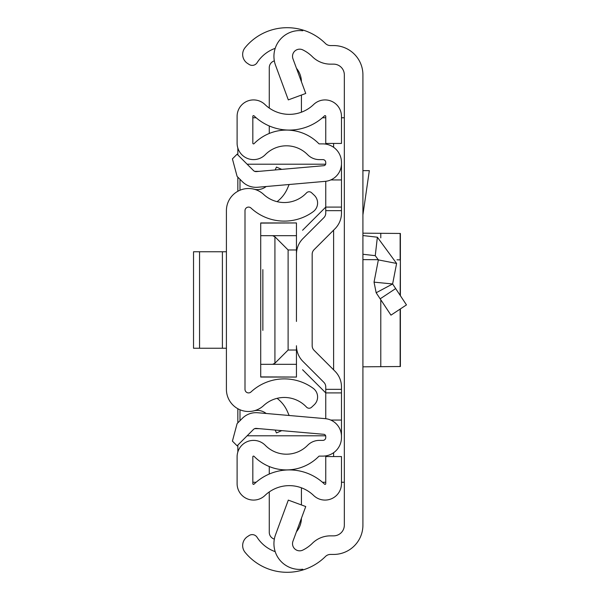 <?xml version="1.0" encoding="UTF-8"?>
<svg xmlns="http://www.w3.org/2000/svg" width="600" height="600" viewBox="0 0 600 600"><rect width="100%" height="100%" fill="white"/><g stroke="black" fill="none" stroke-linecap="round" stroke-linejoin="round"><path stroke-width="0.9" d="M362.918 74.865L362.918 525.135A29.303 29.303 0 0 1 333.615 554.438L330.472 554.438A7.147 7.147 0 0 0 325.433 556.515A54.315 54.315 0 0 1 302.79 570L302.79 569.227A25.733 25.733 0 0 1 275.52 534.787L288.308 500.115L305.745 506.543L292.957 541.215A7.147 7.147 0 0 0 302.79 550.11A35.737 35.737 0 0 0 312.337 543.33A25.733 25.733 0 0 1 330.472 535.852L333.615 535.852A10.717 10.717 0 0 0 344.332 525.135L344.332 74.865A10.717 10.717 0 0 0 333.615 64.148L330.472 64.148A25.733 25.733 0 0 1 312.337 56.67A35.737 35.737 0 0 0 302.79 49.89A7.147 7.147 0 0 0 292.957 58.785L305.745 93.457L288.308 99.885L275.52 65.213A25.733 25.733 0 0 1 302.79 30.773L302.79 30A54.315 54.315 0 0 1 325.433 43.485A7.147 7.147 0 0 0 330.472 45.562L333.615 45.562A29.303 29.303 0 0 1 362.918 74.865M275.205 48.338A35.737 35.737 0 0 0 257.153 62.588L257.04 62.767A5.715 5.715 0 0 1 249.127 64.463L247.553 63.435A10.717 10.717 0 0 1 245.077 47.662A54.315 54.315 0 0 1 302.79 30L302.79 30.773M302.79 569.227L302.79 570A54.315 54.315 0 0 1 245.077 552.338A10.717 10.717 0 0 1 247.553 536.565L249.127 535.537A5.715 5.715 0 0 1 257.04 537.232L257.153 537.412A35.737 35.737 0 0 0 275.205 551.662M344.332 117.75L341.475 117.75M341.475 482.25L344.332 482.25M252.825 117.75L256.14 117.75M322.447 117.75L325.755 117.75M325.755 482.25L322.447 482.25M256.14 482.25L252.825 482.25M237.847 451.95L237.847 445.08M237.847 422.842L237.847 408.728M237.847 191.273L237.847 177.157M237.847 154.92L237.847 148.05M362.918 254.257L375.263 255.667L378.36 259.905L374.04 282.142L376.155 292.763L374.04 282.142L392.618 283.972L376.155 292.763L390.967 315.15L406.47 304.897L395.662 288.57L380.168 298.83M362.918 235.553L377.37 237.21L396.607 263.445L378.36 259.905M396.607 263.445L392.618 283.972L395.662 288.57M362.918 170.64L369.33 170.64L362.918 214.86M362.918 233.175L400.388 233.46L400.388 295.71L400.388 259.897L397.005 259.8M400.388 366.54L400.388 308.918L400.35 366.532M362.918 259.62L378.397 259.702M362.918 366.825L400.147 366.517L400.147 309.075M400.147 295.35L400.388 259.897M226.41 210.667L226.41 389.332A22.155 22.155 0 0 0 263.64 405.577A30.375 30.375 0 0 1 306.502 407.107A3.57 3.57 0 0 0 311.55 407.28L314.19 404.812A10.717 10.717 0 0 0 313.207 388.327A48.96 48.96 0 0 0 250.995 391.957A3.57 3.57 0 0 1 244.995 389.332L244.995 210.667A3.57 3.57 0 0 1 250.995 208.042A48.96 48.96 0 0 0 313.207 211.673A10.717 10.717 0 0 0 314.19 195.188L311.55 192.72A3.57 3.57 0 0 0 306.502 192.892A30.375 30.375 0 0 1 263.64 194.423A22.155 22.155 0 0 0 226.41 210.667M275.197 430.058L276.442 432.93L281.767 430.627M277.08 398.332A33.473 33.473 0 0 1 287.475 411.638L289.14 415.493M266.168 413.482A14.295 14.295 0 0 0 254.572 410.662M275.197 169.942L276.442 167.07L281.767 169.373M266.168 186.517A14.295 14.295 0 0 1 254.572 189.337M289.14 184.507L287.475 188.363A33.473 33.473 0 0 1 277.08 201.667M193.53 251.76L199.553 251.76L199.553 348.24L193.53 348.24L193.53 251.76M226.41 348.24L222.397 348.24L222.397 251.76L199.553 251.76M222.397 251.76L226.41 251.76M222.397 348.24L199.553 348.24M341.475 392.91L325.755 392.91L325.755 418.702L325.755 386.888A6.435 6.435 0 0 0 323.873 382.335L302.94 361.41A22.155 22.155 0 0 1 296.452 345.743L296.452 377.048L260.715 376.905L260.715 235.68L272.625 235.68L274.92 236.775L288.112 249.968L296.452 249.968L296.452 278.558L296.452 254.257A22.155 22.155 0 0 1 302.94 238.59L323.873 217.665A6.435 6.435 0 0 0 325.755 213.112L325.755 181.297L325.755 207.09L341.475 207.09L341.475 213.112A22.155 22.155 0 0 1 334.987 228.78L314.055 249.712A6.435 6.435 0 0 0 312.173 254.257L312.173 345.743A6.435 6.435 0 0 0 314.055 350.288A6.435 6.435 0 0 1 312.173 345.743A6.435 6.435 0 0 0 314.055 350.288L334.987 371.22A22.155 22.155 0 0 1 341.475 386.888L341.475 437.528A18.585 18.585 0 0 1 322.897 456.112L319.35 456.112A0.712 0.712 0 0 0 318.84 456.322A45.383 45.383 0 0 1 254.055 456.322A0.712 0.712 0 0 0 252.825 456.825L252.825 483.653A0.712 0.712 0 0 0 254.04 484.162A50.745 50.745 0 0 1 324.54 484.162A0.712 0.712 0 0 0 325.755 483.653L325.755 456.555L341.475 456.555L341.475 483.653A16.44 16.44 0 0 1 313.62 495.472A35.017 35.017 0 0 0 264.96 495.472A16.44 16.44 0 0 1 237.105 483.653L237.105 456.825A16.44 16.44 0 0 1 265.275 445.312A29.662 29.662 0 0 0 307.612 445.312A16.44 16.44 0 0 1 319.35 440.385L322.897 440.385A2.857 2.857 0 0 0 325.755 437.528L325.755 436.44A2.145 2.145 0 0 0 323.798 434.31L256.327 428.408A3.57 3.57 0 0 0 253.493 429.435L237.112 445.815L232.41 441.12L237.112 423.577L242.37 418.32A19.297 19.297 0 0 1 257.7 412.74L325.17 418.643A17.865 17.865 0 0 1 341.475 436.44M296.452 321.442L296.452 278.558M341.475 163.56L341.475 162.472A18.585 18.585 0 0 0 322.897 143.887L319.35 143.887A0.712 0.712 0 0 1 318.84 143.678A45.383 45.383 0 0 0 254.055 143.678A0.712 0.712 0 0 1 252.825 143.175L252.825 116.347A0.712 0.712 0 0 1 254.04 115.837A50.745 50.745 0 0 0 324.54 115.837A0.712 0.712 0 0 1 325.755 116.347L325.755 143.445L341.475 143.445L341.475 116.347A16.44 16.44 0 0 0 313.62 104.528A35.017 35.017 0 0 1 264.96 104.528A16.44 16.44 0 0 0 237.105 116.347L237.105 143.175A16.44 16.44 0 0 0 265.275 154.688A29.662 29.662 0 0 1 307.612 154.688A16.44 16.44 0 0 0 319.35 159.615L322.897 159.615A2.857 2.857 0 0 1 325.755 162.472L325.755 163.56A2.145 2.145 0 0 1 323.798 165.69L256.327 171.593A3.57 3.57 0 0 1 253.493 170.565L237.112 154.185L232.41 158.88L237.112 176.422L242.37 181.68A19.297 19.297 0 0 0 257.7 187.26L325.17 181.358A17.865 17.865 0 0 0 341.475 163.56L341.475 207.09M323.873 217.665A6.435 6.435 0 0 0 325.755 213.112A6.435 6.435 0 0 1 323.873 217.665M325.755 386.888A6.435 6.435 0 0 0 323.873 382.335L302.94 361.41L323.873 382.335M274.343 60.877A7.147 7.147 0 0 0 269.265 67.725L269.265 108.067A35.017 35.017 0 0 0 301.425 112.185L301.425 95.047M330.765 179.933L341.475 179.933M330.765 420.067L341.475 420.067M269.265 474.037L269.265 466.545M274.343 539.123A7.147 7.147 0 0 1 269.265 532.275L269.265 491.933M301.425 518.25A21.442 21.442 0 0 1 296.468 531.705M301.425 487.815L301.425 504.952M269.265 133.455L269.265 125.962M296.468 68.295A21.442 21.442 0 0 1 301.425 81.75M262.86 330.375L262.86 269.625M247.132 435.795L325.65 435.795M325.65 164.205L247.132 164.205M239.993 179.295L239.993 190.238M239.993 409.763L239.993 420.705M325.755 392.91L302.58 369.735M302.58 230.265L325.755 207.09M260.715 235.68L260.715 223.095L296.452 222.952L296.452 249.968M260.715 364.32L296.452 364.32M296.452 350.032L288.112 350.032L274.92 363.225L274.92 236.775M272.625 364.32L274.92 363.225M296.452 235.68L272.625 235.68M333.615 143.445L333.615 147.292M333.615 230.153L333.615 369.847M333.615 452.707L333.615 456.555M377.37 237.21L375.263 255.667M400.147 233.483L400.147 259.875M380.782 237.87L380.782 233.272M380.782 366.728L380.782 299.767M325.755 389.34L341.475 389.34M325.755 210.66L341.475 210.66M259.103 428.647L254.692 428.647M254.692 171.352L259.103 171.352M288.112 249.968L288.112 350.032M260.715 377.048L296.452 377.048M260.715 222.952L296.452 222.952"/></g></svg>
